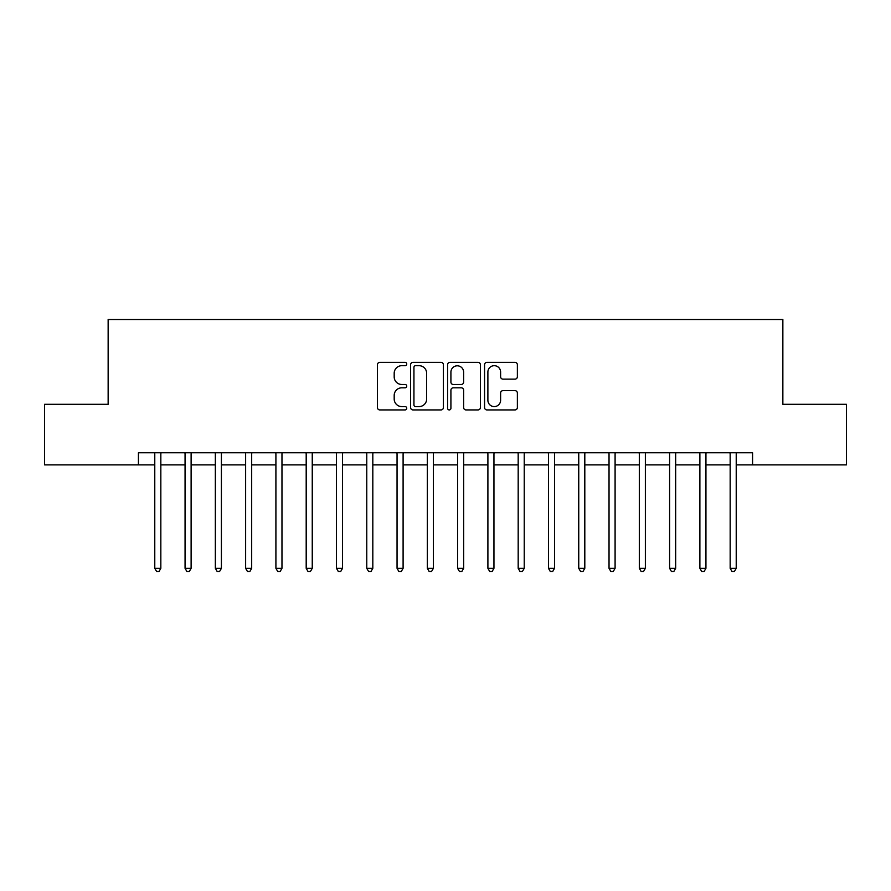 <?xml version="1.0" encoding="UTF-8"?>
<svg xmlns="http://www.w3.org/2000/svg" width="891" height="891" viewBox="0 0 891 891"><rect width="100%" height="100%" fill="white"/><g stroke="black" fill="none" stroke-linecap="round" stroke-linejoin="round"><path stroke-width="1.34" d="M406.741 364.029A1.659 1.659 0 0 0 405.071 362.37L379.811 362.37A2.383 2.383 0 0 0 377.428 364.742L377.428 407.543A2.383 2.383 0 0 0 379.811 409.927L405.071 409.927A1.659 1.659 0 0 0 406.741 408.256A1.659 1.659 0 0 0 405.071 406.597L401.808 406.597A7.607 7.607 0 0 1 394.19 398.99L394.19 395.415A7.607 7.607 0 0 1 401.808 387.808L405.071 387.808A1.659 1.659 0 0 0 406.741 386.148A1.659 1.659 0 0 0 405.071 384.478L401.808 384.478A7.607 7.607 0 0 1 394.19 376.871L394.19 373.307A7.607 7.607 0 0 1 401.808 365.689L405.071 365.689A1.659 1.659 0 0 0 406.741 364.029M514.998 379.132A2.383 2.383 0 0 0 517.37 376.748L517.37 364.742A2.383 2.383 0 0 0 514.998 362.37L486.931 362.37A2.383 2.383 0 0 0 484.559 364.742L484.559 407.543A2.383 2.383 0 0 0 486.931 409.927L514.998 409.927A2.383 2.383 0 0 0 517.37 407.543L517.37 393.042A2.383 2.383 0 0 0 514.998 390.659L502.992 390.659A2.383 2.383 0 0 0 500.608 393.042L500.608 400.237A6.36 6.36 0 0 1 494.249 406.597A6.36 6.36 0 0 1 487.889 400.237L487.889 372.059A6.36 6.36 0 0 1 494.249 365.689A6.36 6.36 0 0 1 500.608 372.059L500.608 376.748A2.383 2.383 0 0 0 502.992 379.132L514.998 379.132M138.428 464.879L44.55 464.879L44.55 404.314L108.145 404.314L108.145 319.524L782.855 319.524L782.855 404.314L846.45 404.314L846.45 464.879L752.572 464.879L752.572 452.773L138.428 452.773L138.428 464.879L154.778 464.879M443.417 364.742A2.383 2.383 0 0 0 441.045 362.37L412.978 362.37A2.383 2.383 0 0 0 410.606 364.742L410.606 407.543A2.383 2.383 0 0 0 412.978 409.927L441.045 409.927A2.383 2.383 0 0 0 443.417 407.543L443.417 364.742M449.955 362.37L478.022 362.37A2.383 2.383 0 0 1 480.394 364.742L480.394 407.543A2.383 2.383 0 0 1 478.022 409.927L466.015 409.927A2.383 2.383 0 0 1 463.632 407.543L463.632 390.191A2.383 2.383 0 0 0 461.26 387.808L453.285 387.808A2.383 2.383 0 0 0 450.913 390.191L450.913 408.256A1.659 1.659 0 0 1 449.242 409.927A1.659 1.659 0 0 1 447.583 408.256L447.583 364.742A2.383 2.383 0 0 1 449.955 362.37M160.837 464.879L185.061 464.879M191.119 464.879L215.344 464.879M221.402 464.879L245.626 464.879M251.685 464.879L275.909 464.879M281.968 464.879L306.192 464.879M312.251 464.879L336.475 464.879M342.534 464.879L366.769 464.879M372.817 464.879L397.052 464.879M403.1 464.879L427.335 464.879M433.382 464.879L457.618 464.879M463.665 464.879L487.9 464.879M493.948 464.879L518.183 464.879M524.231 464.879L548.466 464.879M554.525 464.879L578.749 464.879M584.808 464.879L609.032 464.879M615.091 464.879L639.315 464.879M645.374 464.879L669.598 464.879M675.656 464.879L699.88 464.879M705.939 464.879L730.163 464.879M736.222 464.879L752.572 464.879M415.596 365.689A1.659 1.659 0 0 0 413.936 367.359L413.936 404.926A1.659 1.659 0 0 0 415.596 406.597L419.048 406.597A7.607 7.607 0 0 0 426.655 398.99L426.655 373.307A7.607 7.607 0 0 0 419.048 365.689L415.596 365.689M463.632 372.171A6.36 6.36 0 0 0 457.272 365.811A6.36 6.36 0 0 0 450.913 372.171L450.913 382.105A2.383 2.383 0 0 0 453.285 384.478L461.26 384.478A2.383 2.383 0 0 0 463.632 382.105L463.632 372.171M161.137 452.773L161.015 453.074A2.428 2.428 0 0 0 160.837 453.976L160.837 568.324L154.778 568.324L154.778 453.976A2.428 2.428 0 0 0 154.611 453.074L154.477 452.773M160.837 568.324L159.021 571.476L156.593 571.476L154.778 568.324M191.42 452.773L191.298 453.074A2.428 2.428 0 0 0 191.119 453.976L191.119 568.324L185.061 568.324L185.061 453.976A2.428 2.428 0 0 0 184.894 453.074L184.76 452.773M191.119 568.324L189.304 571.476L186.876 571.476L185.061 568.324M221.703 452.773L221.581 453.074A2.428 2.428 0 0 0 221.402 453.976L221.402 568.324L215.344 568.324L215.344 453.976A2.428 2.428 0 0 0 215.177 453.074L215.054 452.773M221.402 568.324L219.587 571.476L217.159 571.476L215.344 568.324M251.986 452.773L251.863 453.074A2.428 2.428 0 0 0 251.685 453.976L251.685 568.324L245.626 568.324L245.626 453.976A2.428 2.428 0 0 0 245.459 453.074L245.337 452.773M251.685 568.324L249.87 571.476L247.453 571.476L245.626 568.324M282.269 452.773L282.146 453.074A2.428 2.428 0 0 0 281.968 453.976L281.968 568.324L275.909 568.324L275.909 453.976A2.428 2.428 0 0 0 275.742 453.074L275.62 452.773M281.968 568.324L280.153 571.476L277.736 571.476L275.909 568.324M312.552 452.773L312.429 453.074A2.428 2.428 0 0 0 312.251 453.976L312.251 568.324L306.192 568.324L306.192 453.976A2.428 2.428 0 0 0 306.025 453.074L305.903 452.773M312.251 568.324L310.436 571.476L308.019 571.476L306.192 568.324M342.835 452.773L342.712 453.074A2.428 2.428 0 0 0 342.534 453.976L342.534 568.324L336.475 568.324L336.475 453.976A2.428 2.428 0 0 0 336.308 453.074L336.185 452.773M342.534 568.324L340.718 571.476L338.302 571.476L336.475 568.324M373.117 452.773L372.995 453.074A2.428 2.428 0 0 0 372.817 453.976L372.817 568.324L366.769 568.324L366.769 453.976A2.428 2.428 0 0 0 366.591 453.074L366.468 452.773M372.817 568.324L371.001 571.476L368.584 571.476L366.769 568.324M403.4 452.773L403.278 453.074A2.428 2.428 0 0 0 403.1 453.976L403.1 568.324L397.052 568.324L397.052 453.976A2.428 2.428 0 0 0 396.874 453.074L396.751 452.773M403.1 568.324L401.284 571.476L398.867 571.476L397.052 568.324M433.683 452.773L433.561 453.074A2.428 2.428 0 0 0 433.382 453.976L433.382 568.324L427.335 568.324L427.335 453.976A2.428 2.428 0 0 0 427.157 453.074L427.034 452.773M433.382 568.324L431.567 571.476L429.15 571.476L427.335 568.324M463.966 452.773L463.843 453.074A2.428 2.428 0 0 0 463.665 453.976L463.665 568.324L457.618 568.324L457.618 453.976A2.428 2.428 0 0 0 457.439 453.074L457.317 452.773M463.665 568.324L461.85 571.476L459.433 571.476L457.618 568.324M494.249 452.773L494.126 453.074A2.428 2.428 0 0 0 493.948 453.976L493.948 568.324L487.9 568.324L487.9 453.976A2.428 2.428 0 0 0 487.722 453.074L487.6 452.773M493.948 568.324L492.133 571.476L489.716 571.476L487.9 568.324M524.532 452.773L524.409 453.074A2.428 2.428 0 0 0 524.231 453.976L524.231 568.324L518.183 568.324L518.183 453.976A2.428 2.428 0 0 0 518.005 453.074L517.883 452.773M524.231 568.324L522.416 571.476L519.999 571.476L518.183 568.324M554.815 452.773L554.692 453.074A2.428 2.428 0 0 0 554.525 453.976L554.525 568.324L548.466 568.324L548.466 453.976A2.428 2.428 0 0 0 548.288 453.074L548.165 452.773M554.525 568.324L552.698 571.476L550.282 571.476L548.466 568.324M585.097 452.773L584.975 453.074A2.428 2.428 0 0 0 584.808 453.976L584.808 568.324L578.749 568.324L578.749 453.976A2.428 2.428 0 0 0 578.571 453.074L578.448 452.773M584.808 568.324L582.981 571.476L580.564 571.476L578.749 568.324M615.38 452.773L615.258 453.074A2.428 2.428 0 0 0 615.091 453.976L615.091 568.324L609.032 568.324L609.032 453.976A2.428 2.428 0 0 0 608.854 453.074L608.731 452.773M615.091 568.324L613.264 571.476L610.847 571.476L609.032 568.324M645.663 452.773L645.541 453.074A2.428 2.428 0 0 0 645.374 453.976L645.374 568.324L639.315 568.324L639.315 453.976A2.428 2.428 0 0 0 639.137 453.074L639.014 452.773M645.374 568.324L643.547 571.476L641.13 571.476L639.315 568.324M675.946 452.773L675.823 453.074A2.428 2.428 0 0 0 675.656 453.976L675.656 568.324L669.598 568.324L669.598 453.976A2.428 2.428 0 0 0 669.419 453.074L669.297 452.773M675.656 568.324L673.841 571.476L671.413 571.476L669.598 568.324M706.24 452.773L706.106 453.074A2.428 2.428 0 0 0 705.939 453.976L705.939 568.324L699.88 568.324L699.88 453.976A2.428 2.428 0 0 0 699.702 453.074L699.58 452.773M705.939 568.324L704.124 571.476L701.696 571.476L699.88 568.324M736.523 452.773L736.389 453.074A2.428 2.428 0 0 0 736.222 453.976L736.222 568.324L730.163 568.324L730.163 453.976A2.428 2.428 0 0 0 729.985 453.074L729.863 452.773M736.222 568.324L734.407 571.476L731.979 571.476L730.163 568.324"/></g></svg>
